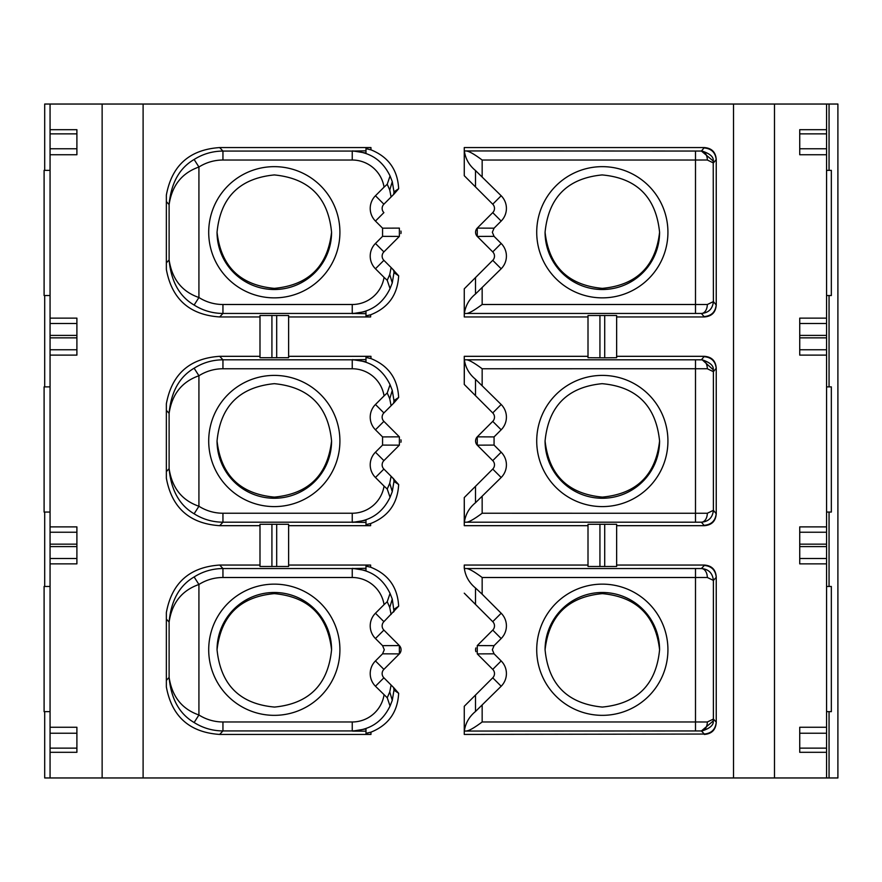 <?xml version="1.0" encoding="UTF-8"?>
<svg xmlns="http://www.w3.org/2000/svg" width="882" height="882" viewBox="0 0 882 882"><rect width="100%" height="100%" fill="white"/><g stroke="black" fill="none" stroke-linecap="round" stroke-linejoin="round"><path stroke-width="1.32" d="M829.058 711.653L829.058 777.957L826.566 777.957L826.566 752.313L799.731 752.313L799.731 727.264L826.566 727.264L826.566 526.885L799.731 526.885L799.731 563.863L826.566 563.863M799.731 733.24L826.566 733.24L826.566 752.313L799.731 752.313M826.566 733.24L826.566 727.264M799.731 323.496L826.566 323.496L826.566 526.885M826.566 323.496L826.566 318.137L799.731 318.137L799.731 355.115L826.566 355.115M799.731 133.866L826.566 133.866L826.566 318.137M826.566 133.866L826.566 129.687L799.731 129.687L799.731 154.736L826.566 154.736M829.058 777.957L837.9 777.957L837.9 104.043L826.566 104.043L826.566 129.687L799.731 129.687M826.566 586.475L831.34 586.475L831.34 711.653L826.566 711.653M826.566 386.878L831.34 386.878L831.34 512.056L826.566 512.056M826.566 295.525L831.34 295.525L831.34 170.347L826.566 170.347M837.9 104.043L837.9 777.957M102.136 104.043L102.136 777.957L143.105 777.957L143.105 104.043L44.695 104.043L44.695 170.347M44.695 295.525L44.695 386.878M44.695 512.056L44.695 586.475M44.695 711.653L44.695 777.957L50.065 777.957L50.065 752.313L76.899 752.313L76.899 727.264L50.065 727.264L50.065 563.863L76.899 563.863L76.899 526.885L50.065 526.885L50.065 563.863M50.065 727.264L50.065 752.313L76.899 752.313M50.065 104.043L50.065 129.687L76.899 129.687L76.899 154.736L50.065 154.736L50.065 526.885M76.899 148.76L50.065 148.76L50.065 129.687L76.899 129.687M50.065 148.76L50.065 154.736M50.065 586.475L44.1 586.475L44.1 711.653L50.065 711.653M50.065 512.056L44.1 512.056L44.1 386.878L50.065 386.878M50.065 295.525L44.1 295.525L44.1 170.347L50.065 170.347M102.136 777.957L50.065 777.957M50.065 355.115L76.899 355.115L76.899 318.137L50.065 318.137M733.526 104.043L733.526 777.957L774.495 777.957L774.495 104.043L143.105 104.043M143.105 777.957L733.526 777.957M588.007 565.053L464.263 565.053L464.263 568.427L466.699 568.548C469.467 568.901 474.615 571.878 482.156 577.501L482.156 594.203L475.497 587.996C469.18 582.804 465.464 576.299 464.362 568.493M464.263 568.427L464.263 565.053M464.263 593.178L492.74 621.667L501.174 613.233L482.156 594.203M501.174 638.535L492.74 630.101L477.327 645.525A5.965 5.965 0 0 0 477.272 645.569L477.261 653.893A5.965 5.965 0 0 0 477.327 653.959L492.74 669.372L501.174 660.938L494.063 653.827L492.343 649.736L494.063 645.646L501.174 638.535A17.894 17.894 0 0 0 501.174 613.233M475.85 647.939A5.965 5.965 0 0 0 475.905 651.677M464.263 734.43L464.263 706.295L464.263 734.43L704.31 734.044C711.553 733.339 715.534 729.359 716.239 722.115L716.239 722.501C715.677 729.899 711.708 733.868 704.31 734.43M716.239 576.982L716.239 577.357C715.534 570.114 711.553 566.134 704.31 565.428L704.31 565.053C711.708 565.605 715.677 569.585 716.239 576.982L716.239 722.501M704.31 565.053L616.639 565.053M704.31 525.683C711.708 525.132 715.677 521.163 716.239 513.765L713.395 510.336L707.32 513.258A8.941 5.909 90.4 0 1 701.411 522.199C708.599 521.582 712.59 517.635 713.395 510.336L713.395 371.664L716.239 368.235C715.677 360.837 711.708 356.868 704.31 356.317L701.411 359.801A8.941 5.909 89.6 0 1 707.331 368.742L713.395 371.664L713.229 369.745L702.204 359.823L695.501 359.812L695.501 522.188L701.411 522.199L704.31 525.683L616.639 525.683M704.31 356.317L616.639 356.317M707.32 304.522A8.941 5.909 90.4 0 1 701.411 313.463C708.599 312.845 712.59 308.887 713.395 301.6L707.32 304.522L695.501 304.499L695.501 313.452L701.411 313.463L704.31 316.947L616.639 316.947M704.31 316.947C711.708 316.395 715.677 312.415 716.239 305.018L716.239 304.643C715.534 311.886 711.553 315.866 704.31 316.572M716.239 305.018L713.395 301.6L713.229 161.009L701.411 151.054A8.941 5.909 89.6 0 1 707.331 160.006L713.395 162.927L716.239 159.499C715.677 152.101 711.708 148.132 704.31 147.57L464.263 147.57L464.263 175.705L475.497 186.94L475.497 170.524L501.174 195.76A17.894 17.894 0 0 1 501.174 221.062L492.74 212.628L477.327 228.041A5.965 5.965 0 0 0 476.159 229.684M476.004 230.037A5.965 5.965 0 0 0 476.026 234.535M476.28 235.075A5.965 5.965 0 0 0 477.261 236.42A5.965 5.965 0 0 0 477.327 236.475L492.74 251.899L477.261 236.42L494.063 236.354L501.174 243.465A17.894 17.894 0 0 1 501.174 268.767L492.74 260.333L464.263 288.822L464.263 313.573L466.699 313.452C469.367 313.165 474.516 310.177 482.156 304.499L695.501 304.499L695.501 160.028L482.156 160.028L482.156 176.731M588.007 316.947L464.263 316.947L464.263 288.822M588.007 356.317L464.263 356.317L464.263 384.442L475.497 395.676L475.497 379.26C469.202 374.111 465.487 367.607 464.362 359.757L464.263 384.442M475.497 502.74L475.497 486.324L492.74 469.07L464.263 497.558L464.362 522.243C465.509 514.36 469.224 507.856 475.497 502.74L501.174 477.504A17.894 17.894 0 0 0 501.174 452.201L494.063 445.09L494.063 436.91L477.261 436.844L492.74 421.364L477.327 436.777A5.965 5.965 0 0 0 477.272 436.833M476.28 443.811A5.965 5.965 0 0 0 477.261 445.156L477.261 436.844A5.965 5.965 0 0 0 476.159 438.42M476.004 438.773A5.965 5.965 0 0 0 476.026 443.282M477.272 445.167A5.965 5.965 0 0 0 477.327 445.223L492.74 460.636L477.261 445.156L494.063 445.09M464.263 497.558L464.263 525.683L588.007 525.683M259.992 525.683L219.684 525.683L222.948 522.188C212.54 522.122 202.937 519.322 194.128 513.787C179.421 505.21 171.086 490.172 169.112 468.684C172.056 487.911 181.99 500.425 198.924 506.246L198.924 375.754A44.717 44.717 -16.4 0 1 222.948 368.764L352.249 368.764A32.204 32.204 45.4 0 1 384.056 395.897L375.456 404.496A17.894 17.894 0 0 0 375.456 429.799L382.567 436.91L382.567 445.09L375.456 452.201A17.894 17.894 0 0 0 375.456 477.504L384.056 486.103A32.204 32.204 122.7 0 1 352.249 513.236L222.948 513.236A44.717 44.717 -163.6 0 1 198.924 506.246L194.128 513.787M259.992 356.317L219.684 356.317C189.597 358.335 171.825 374.166 166.356 403.824L166.356 410.373L169.112 413.316C171.957 394.265 181.901 381.741 198.924 375.754L194.128 368.213C179.421 376.801 171.086 391.84 169.112 413.316L169.112 468.684L166.356 471.627L166.356 478.176C171.825 507.834 189.597 523.665 219.684 525.683M259.992 316.947L219.684 316.947L222.948 313.452C212.54 313.386 202.937 310.585 194.128 305.051C179.421 296.462 171.086 281.435 169.112 259.947C172.056 279.175 181.99 291.688 198.924 297.51L198.924 167.018A44.717 44.717 -16.4 0 1 222.948 160.028L352.249 160.028A32.204 32.204 45.4 0 1 384.056 187.149L375.456 195.76A17.894 17.894 0 0 0 375.456 221.062L382.567 228.173L382.567 236.354L375.456 243.465A17.894 17.894 0 0 0 375.456 268.767L384.056 277.367A32.204 32.204 122.7 0 1 352.249 304.499L222.948 304.499A44.717 44.717 -163.6 0 1 198.924 297.51L194.128 305.051M393.46 194.613A8.941 8.467 177.9 0 0 393.967 191.857L392.281 181.626L389.756 190.038L391.101 196.973L394.045 194.029L393.967 191.857L398.653 188.726C397.683 169.873 388.444 156.919 370.958 149.83L370.958 147.57L219.684 147.57L222.948 151.076C212.54 151.142 202.937 153.931 194.128 159.477C179.421 168.065 171.086 183.103 169.112 204.58L169.112 259.947L166.356 262.891L166.356 269.44C171.825 299.086 189.597 314.929 219.684 316.947M219.684 147.57C189.597 149.598 171.825 165.43 166.356 195.087L166.356 201.625L169.112 204.58C171.957 185.529 181.901 173.004 198.924 167.018L194.128 159.477M398.653 188.726L394.045 194.029M399.303 236.475A5.965 5.965 0 0 0 399.359 236.431L383.89 251.899L399.303 236.475M400.913 233.554A5.965 5.965 0 0 0 400.935 231.051M375.456 243.465L383.89 251.899A5.965 5.965 0 0 0 383.89 260.333L393.46 269.903A8.941 8.467 2.1 0 1 393.967 272.67L392.27 282.924L390.053 288.568C382.402 304.378 369.801 312.669 352.249 313.452L365.986 313.705L365.986 316.781L370.627 316.947L370.627 314.797C388.312 307.796 397.65 294.797 398.653 275.801L391.101 267.544L389.756 274.511L387.231 280.278L384.056 277.367M370.627 316.947L288.623 316.947M393.46 403.35A8.941 8.467 177.9 0 0 393.967 400.593L392.281 390.362L389.756 398.774L391.101 405.72L394.045 402.765L393.967 400.593L398.653 397.462C397.683 378.61 388.444 365.655 370.958 358.577L370.958 356.317L288.623 356.317M398.653 397.462L394.045 402.765M399.359 436.833A5.965 5.965 0 0 0 399.303 436.777L383.89 421.364L399.37 436.844L382.567 436.91M399.37 436.844L399.37 445.156L383.89 460.636L399.303 445.223A5.965 5.965 0 0 0 399.359 445.167M400.913 442.29A5.965 5.965 0 0 0 400.935 439.787M375.456 452.201L383.89 460.636A5.965 5.965 0 0 0 383.89 469.07L393.46 478.65A8.941 8.467 2.1 0 1 393.967 481.407L392.27 491.66L390.053 497.305C382.402 513.115 369.801 521.405 352.249 522.188L365.986 522.442L365.986 525.518L370.627 525.683L370.627 523.544C388.312 516.532 397.65 503.534 398.653 484.538L391.101 476.28L389.756 483.248L387.231 489.014L384.056 486.103M370.627 525.683L288.623 525.683M370.627 565.053L365.986 565.219L365.986 566.156L370.627 567.203L370.627 565.053L288.623 565.053M370.627 567.203C388.312 574.204 397.65 587.214 398.653 606.199L383.89 621.667A5.965 5.965 0 0 0 383.89 630.101L375.456 638.535L382.567 645.646L384.287 649.736L382.567 653.827L375.456 660.938A17.894 17.894 0 0 0 375.456 686.24L387.231 697.75L390.053 706.041L392.281 700.374L389.756 691.962L387.231 697.75M399.303 645.525L383.89 630.101L399.37 645.58A5.965 5.965 0 0 0 399.303 645.525M375.456 660.938L383.89 669.372L399.303 653.959A5.965 5.965 0 0 0 400.439 652.371M400.626 651.963A5.965 5.965 0 0 0 400.604 647.454M400.373 646.969A5.965 5.965 0 0 0 399.37 645.58L382.567 645.646M365.986 731.167L365.986 728.94L352.546 731.123L365.986 731.167L365.986 734.243L370.958 734.43L370.958 732.17C388.444 725.081 397.672 712.116 398.653 693.274L393.46 687.387A8.941 8.467 2.1 0 1 393.967 690.143L392.281 700.374M370.958 734.43L219.684 734.43C189.597 732.402 171.825 716.57 166.356 686.913L166.356 619.109L169.112 622.053C171.946 602.957 181.879 590.444 198.924 584.49A44.717 44.717 -16.4 0 1 222.948 577.501L352.249 577.501A32.204 32.204 57.3 0 1 384.056 604.633L375.456 613.233A17.894 17.894 0 0 0 375.456 638.535M166.356 619.109L166.356 612.56C171.825 582.914 189.597 567.071 219.684 565.053L259.992 565.053M826.566 777.957L774.495 777.957M826.566 104.043L774.495 104.043M588.007 566.476L588.007 524.272L616.639 524.272L616.639 566.476L588.007 566.476M464.362 522.243L466.699 522.188C469.367 521.901 474.516 518.914 482.156 513.236L707.331 513.258M464.263 522.309L464.263 525.683M494.063 436.91L501.174 429.799A17.894 17.894 0 0 0 501.174 404.496L475.497 379.26M667.928 441A65.599 65.599 0 0 0 602.329 375.401A65.599 65.599 0 0 0 536.719 441A65.599 65.599 0 0 0 602.329 506.599A65.599 65.599 0 0 0 667.928 441M695.501 359.812L466.699 359.812C469.467 360.165 474.626 363.141 482.156 368.764L482.156 385.467M466.699 359.812L464.362 359.757M501.174 429.799L492.74 421.364A5.965 5.965 0 0 0 492.74 412.93L475.497 395.676M501.174 477.504L492.74 469.07A5.965 5.965 0 0 0 492.74 460.636L501.174 452.201M464.263 356.317L464.263 359.691M604.71 357.838L616.639 357.728L616.639 315.524L588.007 315.524L588.007 357.728L604.71 357.838L604.71 315.425M464.362 313.507C465.509 305.624 469.224 299.119 475.497 294.004L475.497 277.587L492.74 260.333A5.965 5.965 0 0 0 492.74 251.899L501.174 243.465M501.174 221.062L494.063 228.173L477.261 228.107L477.261 236.42M477.261 228.107L492.74 212.628A5.965 5.965 0 0 0 492.74 204.194L475.497 186.94M464.263 147.57L464.263 175.705M704.31 147.57L701.411 151.054L464.263 150.943M716.239 304.643L716.239 159.499M501.174 268.767L475.497 294.004M494.063 228.173L492.343 232.264L494.063 236.354M667.928 232.264A65.599 65.599 0 0 0 602.329 166.654A65.599 65.599 0 0 0 536.719 232.264A65.599 65.599 0 0 0 602.329 297.862A65.599 65.599 0 0 0 667.928 232.264M475.497 170.524C469.202 165.375 465.487 158.87 464.362 151.02M466.699 151.076C469.467 151.428 474.626 154.405 482.156 160.028M545.076 232.253C548.505 197.425 567.523 178.318 602.097 174.934C636.804 178.032 655.965 197.138 659.582 232.253C655.668 266.441 636.583 285.14 602.329 288.37C568.063 285.151 548.979 266.441 545.076 232.253A57.253 57.253 0 0 0 602.329 289.517A57.253 57.253 0 0 0 659.582 232.253M716.239 513.765L716.239 368.235M545.076 440.989C548.505 406.161 567.523 387.055 602.097 383.681C636.804 386.768 655.965 405.874 659.582 441A57.253 57.253 0 0 1 602.329 498.253A57.253 57.253 0 0 1 545.076 440.989C548.979 475.178 568.063 493.887 602.329 497.106C636.583 493.876 655.668 475.178 659.582 441M716.239 722.115L713.395 719.073L713.229 720.98L701.411 730.946L464.263 731.057M464.362 730.98C465.442 723.207 469.158 716.702 475.497 711.476L501.174 686.24L492.74 677.806L464.263 706.295M492.74 677.806A5.965 5.965 0 0 0 492.74 669.372L477.261 653.893L494.063 653.827M475.497 587.996L475.497 604.413L492.74 621.667A5.965 5.965 0 0 1 492.74 630.101L477.261 645.58L494.063 645.646M704.31 565.428L701.411 568.537C708.588 569.144 712.579 573.102 713.395 580.4L713.395 719.073L707.32 721.994L695.501 721.972L695.501 577.501L707.331 577.478L713.395 580.4L716.239 577.357M466.699 730.924C469.378 730.627 474.527 727.65 482.156 721.972L695.501 721.972L695.501 730.924M501.174 686.24A17.894 17.894 0 0 0 501.174 660.938M536.719 649.736A65.599 65.599 0 0 0 602.329 715.346A65.599 65.599 0 0 0 667.928 649.736A65.599 65.599 0 0 0 602.329 584.138A65.599 65.599 0 0 0 536.719 649.736M545.076 649.747C548.439 684.553 567.523 703.66 602.329 707.066C637.135 703.66 656.219 684.553 659.582 649.747C655.635 615.537 636.55 596.838 602.329 593.63C568.085 596.849 549.001 615.559 545.076 649.747A57.253 57.253 0 0 1 602.329 592.484A57.253 57.253 0 0 1 659.582 649.747M259.992 566.476L259.992 524.272L288.623 524.272L288.623 566.476L259.992 566.476M166.356 471.627L166.356 410.373M194.128 368.213C202.937 362.678 212.54 359.878 222.948 359.812L352.249 359.812C369.801 360.595 382.402 368.885 390.053 384.695L392.281 390.362M370.958 356.317L365.986 356.493L365.986 359.569L352.249 359.812L352.249 368.764M259.992 357.728L288.623 357.728L288.623 315.524L259.992 315.524L259.992 357.728M370.958 358.577L365.986 357.442M365.986 359.569L365.986 361.796L352.546 359.624M391.101 405.72L383.89 412.93A5.965 5.965 0 0 0 383.89 421.364L375.456 429.799M384.056 395.897L387.231 392.986L390.053 384.695M208.703 441A65.599 65.599 0 0 0 274.313 506.599A65.599 65.599 0 0 0 339.912 441A65.599 65.599 0 0 0 274.313 375.401A65.599 65.599 0 0 0 208.703 441M382.567 445.09L399.37 445.156M352.557 522.398L365.986 520.226L365.986 524.581L370.627 523.544M365.986 525.518L365.986 524.581M365.986 522.442L365.986 520.226M390.053 497.305L387.231 489.014M217.049 440.989A57.253 57.253 0 0 0 274.313 498.253A57.253 57.253 0 0 0 331.566 440.989C328.203 406.183 309.119 387.077 274.313 383.67C239.507 387.077 220.423 406.183 217.049 440.989C221.029 475.233 240.125 493.931 274.335 497.106C308.546 493.898 327.619 475.189 331.566 440.978M166.356 262.891L166.356 201.625M370.958 147.57L365.986 147.757L365.986 150.833L352.249 151.076C369.801 151.858 382.402 160.149 390.053 175.959L392.281 181.626M370.958 149.83L365.986 148.705M365.986 150.833L365.986 153.06L352.546 150.877M391.101 196.973L383.89 204.194A5.965 5.965 0 0 0 383.89 212.628L375.456 221.062M384.056 187.149L387.231 184.25L390.053 175.959M339.912 232.264A65.599 65.599 0 0 0 274.313 166.654A65.599 65.599 0 0 0 208.703 232.264A65.599 65.599 0 0 0 274.313 297.862A65.599 65.599 0 0 0 339.912 232.264M382.567 236.354L399.37 236.42L399.37 228.107L382.567 228.173M352.557 313.65L365.986 311.489L365.986 315.844L370.627 314.797M365.986 316.781L365.986 315.844M365.986 313.705L365.986 311.489M390.053 288.568L387.231 280.278M331.566 232.242C328.203 197.447 309.119 178.34 274.313 174.934C239.507 178.34 220.423 197.447 217.049 232.253C221.029 266.496 240.125 285.195 274.335 288.37C308.546 285.162 327.619 266.452 331.566 232.242A57.253 57.253 0 0 1 274.313 289.517A57.253 57.253 0 0 1 217.049 232.253M394.045 611.513L392.27 599.076L390.053 593.432C382.402 577.622 369.801 569.331 352.249 568.548L365.986 568.295L365.986 565.219M352.557 568.35L365.986 570.511L365.986 566.156M390.053 593.432L387.231 601.722L384.056 604.633M208.703 649.736A65.599 65.599 0 0 0 274.313 715.346A65.599 65.599 0 0 0 339.912 649.736A65.599 65.599 0 0 0 274.313 584.138A65.599 65.599 0 0 0 208.703 649.736M393.46 687.387L383.89 677.806A5.965 5.965 0 0 1 383.89 669.372L399.37 653.893L399.37 645.58M352.546 731.123L352.249 730.924C369.801 730.142 382.402 721.851 390.053 706.041M370.958 732.17L365.986 733.295M219.684 734.43L222.948 730.924C212.54 730.858 202.937 728.069 194.128 722.523C179.421 713.946 171.086 698.908 169.112 677.42C172.067 696.604 182.012 709.128 198.924 714.982L194.128 722.523M352.249 577.501L352.249 568.548L222.948 568.548C212.54 568.614 202.937 571.415 194.128 576.949C179.421 585.538 171.086 600.576 169.112 622.053L169.112 677.42L166.356 680.375M382.567 653.827L399.37 653.893M331.566 649.747C328.126 684.575 309.119 703.682 274.534 707.066C239.827 703.968 220.676 684.862 217.049 649.758C221.051 615.482 240.136 596.772 274.302 593.63C308.48 596.783 327.564 615.482 331.566 649.747A57.253 57.253 0 0 0 274.302 592.484A57.253 57.253 0 0 0 217.049 649.758M365.986 568.295L365.986 570.511M829.058 104.043L829.058 170.347M829.058 295.525L829.058 386.878M829.058 512.056L829.058 586.475M76.899 544.15L50.065 544.15M50.065 546.597L76.899 546.597M50.065 532.232L76.899 532.232M799.731 532.232L826.566 532.232M826.566 544.15L799.731 544.15M799.731 546.597L826.566 546.597M826.566 558.504L799.731 558.504M826.566 748.134L799.731 748.134M826.566 148.76L799.731 148.76M826.566 335.403L799.731 335.403M799.731 337.85L826.566 337.85M826.566 349.768L799.731 349.768M695.501 522.188L466.699 522.188M482.156 496.533L482.156 513.236M707.32 368.742L482.156 368.764M492.74 412.93L501.174 404.496M599.936 315.425L599.936 357.838M695.501 313.452L466.699 313.452M716.239 159.885C715.534 152.641 711.553 148.661 704.31 147.956M482.156 287.797L482.156 304.499M492.74 204.194L501.174 195.76M695.501 151.076L695.501 160.028L707.32 160.006M716.239 368.621C715.534 361.377 711.553 357.397 704.31 356.692M716.239 513.379C715.534 520.623 711.553 524.603 704.31 525.308M604.71 566.575L604.71 524.162M599.936 566.575L599.936 524.162M707.32 577.478A8.941 5.909 -90.4 0 0 701.411 568.537L466.699 568.548M707.331 721.994A8.941 5.909 -89.6 0 1 701.411 730.946L704.31 734.044M695.501 568.548L695.501 577.501L482.156 577.501M482.156 705.269L482.156 721.972M475.497 711.476L475.497 695.06M352.249 513.236L352.249 522.188L222.948 522.188L222.948 513.236M219.684 356.317L222.948 359.812L222.948 368.764M387.231 392.986L389.756 398.774M375.456 404.496L383.89 412.93M383.89 469.07L375.456 477.504M392.27 491.66L389.756 483.248M398.653 484.538L393.967 481.407L394.045 479.235M271.921 315.425L271.921 357.838M276.694 315.425L276.694 357.838M352.249 304.499L352.249 313.452L222.948 313.452L222.948 304.499M222.948 160.028L222.948 151.076L352.249 151.076L352.249 160.028M387.231 184.25L389.756 190.038M375.456 195.76L383.89 204.194M383.89 260.333L375.456 268.767M392.27 282.924L389.756 274.511M398.653 275.801L393.967 272.67L394.045 270.487M276.694 566.575L276.694 524.162M271.921 566.575L271.921 524.162M222.948 577.501L222.948 568.548L219.684 565.053M393.46 612.097A8.941 8.467 177.9 0 0 393.967 609.33L398.653 606.199M375.456 613.233L383.89 621.667M387.231 601.722L389.756 607.489L391.101 614.456M194.128 576.949L198.924 584.49L198.924 714.982A44.717 44.717 -163.6 0 0 222.948 721.972L352.249 721.972A32.204 32.204 134.6 0 0 384.056 694.851M398.653 693.274L393.967 690.143L394.045 687.971M352.249 721.972L352.249 730.924L222.948 730.924L222.948 721.972M392.27 599.076L389.756 607.489M383.89 677.806L375.456 686.24M391.101 685.027L389.756 691.962M50.065 733.24L76.899 733.24M76.899 748.134L50.065 748.134M76.899 558.504L50.065 558.504M76.899 349.768L50.065 349.768M50.065 337.85L76.899 337.85M76.899 335.403L50.065 335.403M50.065 323.496L76.899 323.496M50.065 133.866L76.899 133.866M713.229 161.009C713.814 157.062 710.142 153.755 702.204 151.087M713.229 369.745C713.814 365.798 710.142 362.491 702.204 359.823M713.229 720.98C713.792 724.949 710.12 728.256 702.204 730.913"/></g></svg>
